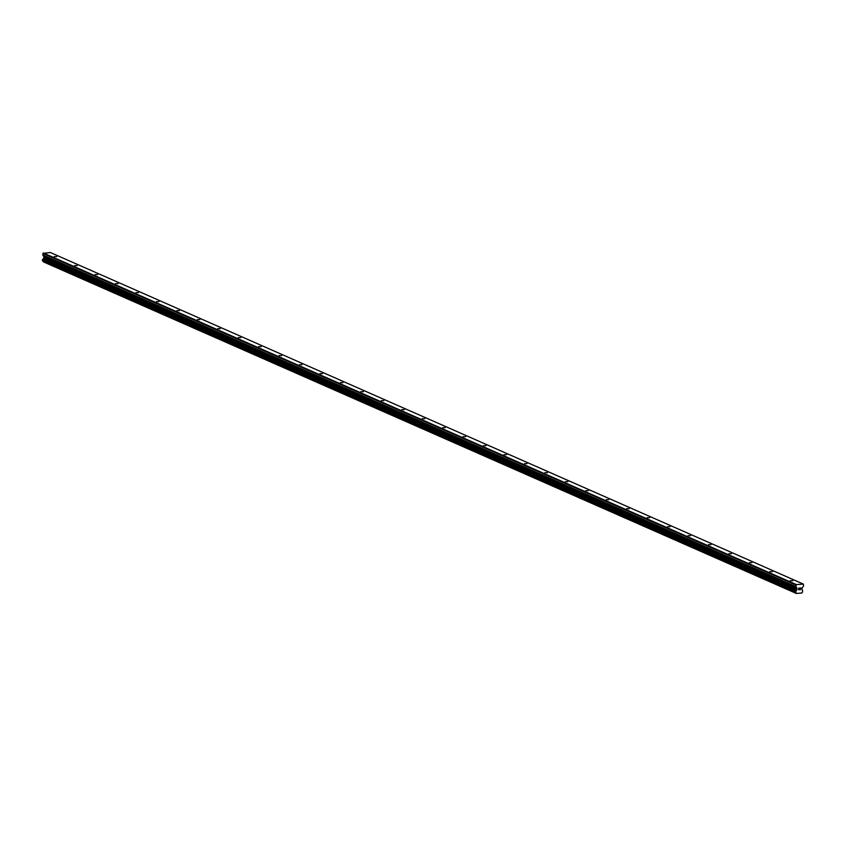 <?xml version="1.0" encoding="UTF-8"?>
<svg xmlns="http://www.w3.org/2000/svg" width="846" height="846" viewBox="0 0 846 846"><rect width="100%" height="100%" fill="white"/><g stroke="black" fill="none" stroke-linecap="round" stroke-linejoin="round"><path stroke-width="1.27" d="M790.217 580.673L792.755 580.726L790.217 580.673M769.775 571.674L772.313 571.716L769.775 571.674M749.323 562.675L751.861 562.717L749.323 562.675M728.882 553.665L731.42 553.718L728.882 553.665M708.43 544.665L710.978 544.708L708.43 544.665M687.988 535.666L690.526 535.708L687.988 535.666M667.547 526.656L670.085 526.698L667.547 526.656M647.095 517.657L649.643 517.699L647.095 517.657M626.653 508.647L629.191 508.7L626.653 508.647M606.212 499.648L608.75 499.69L606.212 499.648M585.76 490.648L588.308 490.691L585.76 490.648M565.318 481.638L567.856 481.691L565.318 481.638M544.877 472.639L547.415 472.681L544.877 472.639M524.425 463.64L526.963 463.682L524.425 463.64M503.983 454.63L506.521 454.683L503.983 454.63M483.531 445.631L486.08 445.673L483.531 445.631M463.09 436.631L465.628 436.673L463.09 436.631M442.648 427.621L445.186 427.674L442.648 427.621M422.196 418.622L424.745 418.664L422.196 418.622M401.755 409.623L404.293 409.665L401.755 409.623M381.313 400.613L383.851 400.655L381.313 400.613M360.861 391.613L363.41 391.656L360.861 391.613M340.42 382.604L342.958 382.656L340.42 382.604M319.978 373.604L322.516 373.646L319.978 373.604M299.526 364.605L302.064 364.647L299.526 364.605M279.085 355.595L281.623 355.648L279.085 355.595M258.643 346.596L261.181 346.638L258.643 346.596M238.191 337.596L240.729 337.639L238.191 337.596M217.75 328.586L220.288 328.639L217.75 328.586M197.298 319.587L199.846 319.629L197.298 319.587M176.856 310.588L179.394 310.63L176.856 310.588M156.415 301.578L158.953 301.631L156.415 301.578M135.963 292.579L138.511 292.621L135.963 292.579M115.521 283.579L118.059 283.622L115.521 283.579M95.08 274.569L97.618 274.612L95.08 274.569M74.628 265.57L77.176 265.612L74.628 265.57M54.186 256.56L56.724 256.613L54.186 256.56M803.383 584.1L50.316 252.489L42.935 253.419L42.903 255.355L43.971 256.666L797.038 588.277L795.864 586.564L796.403 584.597L803.383 584.1L803.563 586.024L801.976 588.097L802.103 589.588A0.994 0.793 113.8 0 0 802.643 590.349L802.473 592.2A0.994 0.793 113.8 0 0 801.786 593.035L796.372 593.416A0.994 0.793 113.8 0 0 795.832 592.665L796.001 590.815A0.994 0.793 113.8 0 0 796.689 589.969L797.038 588.277M42.998 261.16A0.994 0.793 113.8 0 1 43.305 261.805L796.477 593.511M42.564 260.674L795.769 592.644M43.971 256.666L43.622 258.358A0.994 0.793 113.8 0 1 42.924 259.204L42.427 260.61L795.452 592.211L42.406 260.6M800.443 589.525L800.506 588.827L799.65 589.694L800.528 589.641L799.65 589.694M800.083 588.848L800.58 588.002L800.517 588.7M800.58 588.002L799.808 588.055L800.58 588.002M799.808 588.055L800.686 587.875L800.528 589.641L800.686 587.875M798.582 589.768L798.836 588.002M43.4 261.879L796.446 593.48L43.389 261.869M43.305 261.805L796.372 593.416M43.622 258.358L796.689 589.969M43.749 258.062L796.816 589.673M42.935 253.419L796.001 585.041M43.336 252.975L796.403 584.597M42.628 260.885L795.695 592.496M42.617 260.801L795.684 592.412M42.3 260.388L795.367 592.01M42.342 259.944L795.409 591.555M42.501 259.701L795.568 591.322M42.586 259.659L795.663 591.269M42.734 259.479L795.8 591.09M42.765 259.394L795.832 591.005M42.924 259.204L796.001 590.815M43.855 257.935L796.921 589.556M43.929 257.766L796.995 589.376M44.013 256.824L797.08 588.446M42.903 255.355L795.98 586.976M42.797 254.942L795.864 586.564M42.734 261.044L795.8 592.655"/></g></svg>

